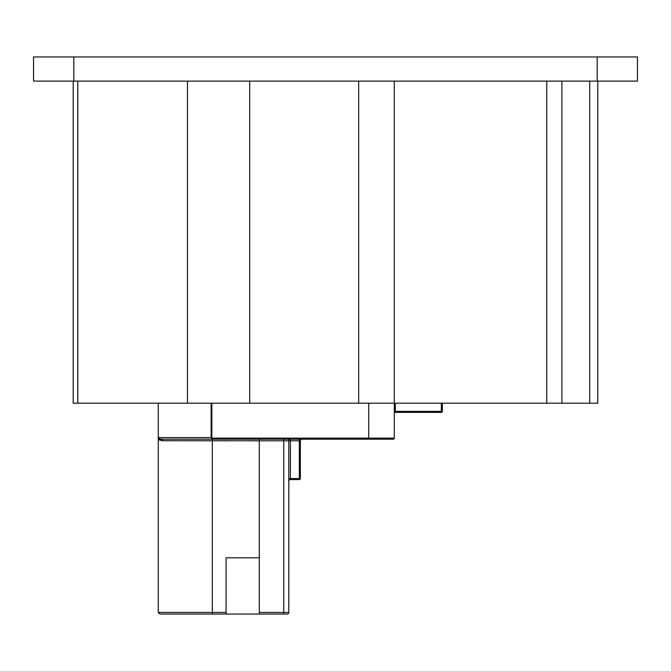 <?xml version="1.0" encoding="UTF-8"?>
<svg xmlns="http://www.w3.org/2000/svg" width="671" height="671" viewBox="0 0 671 671"><rect width="100%" height="100%" fill="white"/><g stroke="black" fill="none" stroke-linecap="round" stroke-linejoin="round"><path stroke-width="1.01" d="M393.273 439.186L368.731 439.186L393.273 439.186A1.023 1.023 0 0 0 394.296 438.163L394.296 403.187M394.296 411.365L395.32 411.365L395.32 412.388A1.023 1.023 0 0 0 394.296 413.411A1.023 1.023 0 0 1 395.32 412.388L441.342 412.388A1.023 1.023 0 0 0 442.365 411.365L442.365 403.187M259.316 614.049L212.33 614.049L226.085 614.049L226.085 557.802L259.316 557.802L259.316 614.049L287.18 614.049L259.316 614.049M299.325 479.572L299.325 478.557L290.4 478.557L290.4 440.797L299.325 440.797L299.325 478.557L300.348 478.557A1.023 1.023 0 0 1 299.325 479.572L290.4 479.572A1.61 1.61 0 0 0 288.79 481.182M300.348 478.557L300.348 440.797A1.61 1.61 0 0 1 301.958 439.186L299.325 439.186L301.958 439.186M282.55 614.049A1.61 1.216 90 0 0 283.766 612.438L288.79 612.438A1.61 1.61 0 0 1 287.18 614.049A1.61 1.61 0 0 0 288.79 612.438L288.79 440.797A1.61 1.61 0 0 1 290.4 439.186L299.325 439.186L284.982 439.186L290.4 439.186L290.4 440.797L283.766 440.797L283.766 612.438L259.316 612.438M226.085 612.438L212.33 612.438L212.33 439.186L259.316 439.186L161.376 439.186L368.731 439.186L212.699 439.186L211.692 438.314M211.139 403.187L211.139 437.576L159.01 437.576L158.264 439.186L212.699 439.186M284.982 439.186L259.316 439.186L259.316 440.797L283.766 440.797A1.61 1.216 90 0 1 284.982 439.186M159.01 437.576L160.201 439.06M158.381 439.388L162.852 440.797L161.376 439.186L159.799 438.96L160.52 440.344L158.985 439.74M212.33 614.049L159.874 614.049L212.33 614.049L212.33 612.438L158.264 612.438L159.874 614.049M259.316 557.802L259.316 440.797L161.988 440.738M249.696 81.107L249.696 403.187L73.206 403.187L73.206 81.107M249.696 403.187L358.675 403.187L358.675 81.107M597.794 81.107L597.794 403.187L394.271 403.187L394.271 81.107M394.271 403.187L358.675 403.187M73.81 56.951L637.45 56.951L637.45 81.107L33.55 81.107L33.55 56.951L73.81 56.951L73.81 81.107M441.342 412.388A1.023 1.023 0 0 0 442.365 411.365L441.342 411.365L441.342 412.388M395.32 403.187L395.32 411.365L441.342 411.365L441.342 403.187M299.325 439.186L299.325 440.797L300.348 440.797M394.296 438.163L211.843 438.163L211.843 403.187M368.731 439.186L368.731 403.187M290.4 479.572L290.4 478.557L288.79 478.557M187.469 403.187L187.469 81.107M546.739 403.187L546.739 81.107M561.921 403.187L561.921 81.107M589.725 403.187L589.725 81.107M77.794 403.187L77.794 81.107M597.19 56.951L597.19 81.107M158.264 403.187L158.264 612.438"/></g></svg>
